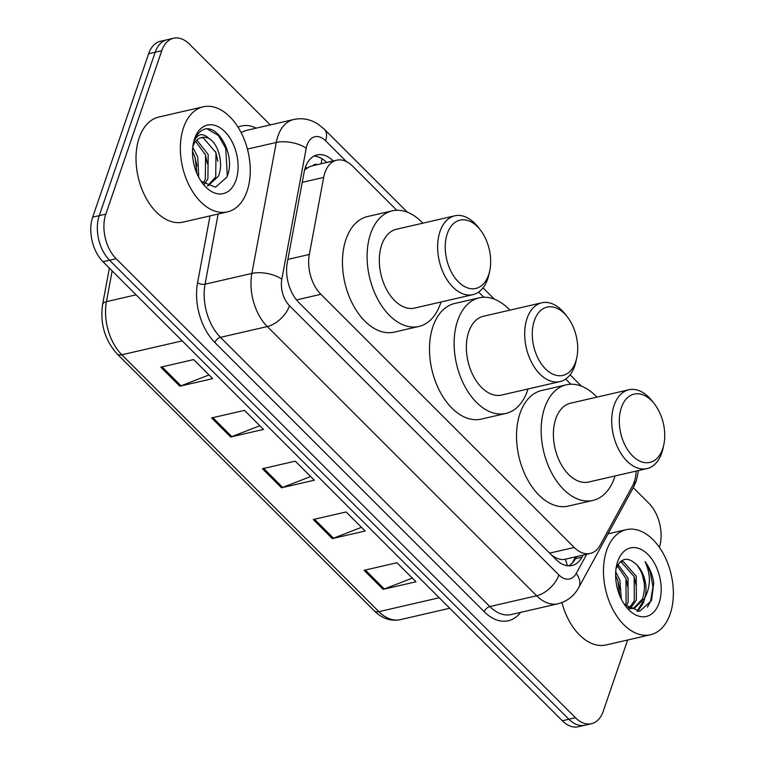 <?xml version="1.0" encoding="UTF-8"?>
<svg xmlns="http://www.w3.org/2000/svg" width="765" height="765" viewBox="0 0 765 765"><rect width="100%" height="100%" fill="white"/><g stroke="black" fill="none" stroke-linecap="round" stroke-linejoin="round"><path stroke-width="1.15" d="M396.796 210.27L352.703 166.206A32.35 20.186 77 0 0 336.696 160.21A32.35 20.186 77 0 0 323.672 177.413L309.328 254.449A32.35 20.186 77 0 0 320.87 294.305L574.199 547.463A32.35 20.186 77 0 0 590.198 553.468A32.35 20.186 77 0 0 600.19 545.129L632.454 485.995A32.35 20.186 77 0 0 634.261 481.854A32.35 20.186 77 0 0 636.145 471.097M312.675 165.756L309.213 166.875L304.613 169.945M551.288 554.788L552.779 555.945C557.369 559.043 561.52 560.133 565.22 559.215A32.35 20.684 28.6 0 1 567.209 565.698M590.198 553.468L565.22 559.215M570.862 384.231L565.679 379.048M483.834 297.25L478.651 292.067M627.644 639.999L603.25 711.24A32.35 20.186 -103 0 1 591.46 723.719A32.35 20.186 -103 0 1 575.452 717.723L116.137 258.704A32.35 20.186 -103 0 1 105.819 214.133L161.759 50.729A32.35 20.186 -103 0 1 173.559 38.25A32.35 20.186 -103 0 1 189.567 44.246L270.265 124.896M633.257 487.659L648.883 503.265A32.35 20.186 -103 0 1 659.373 547.319M173.559 38.25L160.421 41.281A32.35 20.186 -103 0 0 148.62 53.76L92.68 217.155A32.35 20.186 -103 0 0 102.998 261.735L562.313 720.754A32.35 20.186 -103 0 0 578.311 726.75L584.881 725.239A32.35 20.186 -103 0 1 568.883 719.243L109.567 260.224A32.35 20.186 -103 0 1 99.249 215.644L155.19 52.25A32.35 20.186 -103 0 1 166.99 39.761A32.35 20.186 -103 0 0 155.19 52.25L99.249 215.644A32.35 20.186 -103 0 0 109.567 260.224L568.883 719.243A32.35 20.186 -103 0 0 584.881 725.239L591.46 723.719M333.263 161.004L333.167 160.908A32.35 20.186 77 0 0 317.169 154.912A32.35 20.186 77 0 0 304.145 172.115L287.277 262.634A32.35 20.186 77 0 0 298.828 302.491L556.021 559.521A32.35 20.186 77 0 0 572.019 565.517A32.35 20.186 77 0 0 582.012 557.178L583.15 555.084M313.985 156.108A32.35 20.186 -103 0 1 326.598 162.429L326.684 162.515M576.581 556.604L575.443 558.689A32.35 20.186 -103 0 1 568.634 565.832M160.784 367.152L193.641 359.588L212.699 378.627L179.842 386.201L160.784 367.152M313.258 519.521L346.105 511.957L365.163 531.006L332.316 538.57L313.258 519.521M364.073 570.308L396.93 562.744L415.988 581.792L383.131 589.356L364.073 570.308M211.609 417.939L244.465 410.375L263.523 429.423L230.667 436.987L211.609 417.939M262.433 468.735L295.28 461.161L314.339 480.21L281.491 487.774L262.433 468.735M310.657 476.528L282.668 487.41A8.625 4.772 135 0 1 281.491 487.774M259.832 425.742L231.843 436.624A8.625 4.772 135 0 1 230.667 436.987M412.306 578.111L384.307 588.993A8.625 4.772 135 0 1 383.131 589.356M361.482 527.324L333.492 538.206A8.625 4.772 135 0 1 332.316 538.57M209.017 374.946L181.018 385.828A8.625 4.772 135 0 1 179.842 386.201M606.645 550.446A53.923 33.641 -103 0 1 626.315 529.638A53.923 33.641 -103 0 1 664.049 555.065A53.923 33.641 -103 0 1 670.178 613.932A53.923 33.641 -103 0 1 650.518 634.74A53.923 33.641 -103 0 1 612.775 609.313A53.923 33.641 -103 0 1 606.645 550.446M659.124 602.887A35.161 21.936 -103 0 1 626.095 606.76A35.161 21.936 -103 0 1 616.59 565.478A35.161 21.936 -103 0 1 617.699 561.491A35.161 21.936 -103 0 1 647.917 554.434A35.161 21.936 -103 0 1 659.124 602.887M624.517 604.608L639.703 611.273L651.484 600.554L653.769 582.892C652.507 574.582 649.59 567.515 645.01 561.673C650.977 574.362 650.824 586.612 644.56 598.431L634.634 608.079L629.499 608.825M633.592 608.261L642.504 598.899C646.339 586.21 644.436 574.85 636.786 564.838A24.384 15.214 -103 0 1 644.56 598.431M627.721 607.573L634.634 608.079M629.232 608.022L634.29 600.793L634.185 576.647L621.19 561.979L620.205 561.816M630.35 608.242L636.346 600.324L636.241 576.169L623.245 561.5L620.778 561.328M624.957 605.077L626.076 602.686L625.971 578.531L617.25 565.804M626.057 606.157L628.132 602.218L628.027 578.063L617.986 564.513M619.813 595.83L617.757 580.425L615.624 575.596M621.352 599.196L619.813 579.956L615.71 571.943M636.786 564.838C627.922 556.432 621.037 557.628 616.131 568.424M650.518 634.74L606.167 644.952A53.923 33.641 -103 0 1 561.921 602.581M637.752 611.417L643.375 602.935L644.857 597.972M619.717 589.165L617.69 580.224M627.931 587.271L625.904 578.33M636.145 585.378L634.109 576.437M637.015 611.398L642.83 601.845M644.36 583.494L642.323 574.544M647.391 607.094L650.566 601.28L652.947 586.812L650.107 571.417L645.01 561.673M621.381 407.611A35.047 21.869 -103 0 1 654.295 403.748A35.047 21.869 -103 0 1 663.771 444.895A35.047 21.869 -103 0 1 662.672 448.873A35.047 21.869 -103 0 1 632.559 455.902A35.047 21.869 -103 0 1 621.381 407.611M663.771 444.895L663.016 448.405A40.44 25.235 -103 0 1 661.744 452.995A40.44 25.235 -103 0 1 646.999 468.601A40.44 25.235 -103 0 1 618.694 449.533A40.44 25.235 -103 0 1 614.094 405.383A40.44 25.235 -103 0 1 628.84 389.777A40.44 25.235 -103 0 1 652.076 400.927L654.295 403.748M628.84 389.777L570.527 403.203A40.44 25.235 77 0 0 555.782 418.809A40.44 25.235 77 0 0 560.372 462.959A40.44 25.235 77 0 0 588.677 482.026L646.999 468.601M615.06 475.954A59.316 37.007 -103 0 1 614.544 477.532A59.316 37.007 -103 0 1 592.913 500.425A59.316 37.007 -103 0 1 551.402 472.454A59.316 37.007 -103 0 1 544.661 407.697A59.316 37.007 -103 0 1 566.291 384.814A59.316 37.007 -103 0 1 596.91 397.131M592.913 500.425L568.28 506.095A59.316 37.007 -103 0 1 526.76 478.125A59.316 37.007 -103 0 1 520.018 413.377A59.316 37.007 -103 0 1 541.649 390.494L566.291 384.814M534.343 320.631A35.047 21.869 -103 0 1 567.267 316.777A35.047 21.869 -103 0 1 576.743 357.915A35.047 21.869 -103 0 1 575.634 361.893A35.047 21.869 -103 0 1 545.522 368.921A35.047 21.869 -103 0 1 534.343 320.631M576.743 357.915L575.978 361.424A40.44 25.235 -103 0 1 574.706 366.014A40.44 25.235 -103 0 1 559.961 381.62A40.44 25.235 -103 0 1 531.656 362.553A40.44 25.235 -103 0 1 527.056 318.403A40.44 25.235 -103 0 1 541.811 302.797A40.44 25.235 -103 0 1 565.048 313.956L567.267 316.777M541.811 302.797L483.49 316.232A40.44 25.235 77 0 0 468.744 331.828A40.44 25.235 77 0 0 473.344 375.978A40.44 25.235 77 0 0 501.649 395.046L559.961 381.62M528.022 388.974A59.316 37.007 -103 0 1 527.506 390.561A59.316 37.007 -103 0 1 505.885 413.444A59.316 37.007 -103 0 1 464.365 385.474A59.316 37.007 -103 0 1 457.623 320.717A59.316 37.007 -103 0 1 479.253 297.834A59.316 37.007 -103 0 1 509.873 310.15M505.885 413.444L481.242 419.115A59.316 37.007 -103 0 1 439.732 391.154A59.316 37.007 -103 0 1 432.99 326.397A59.316 37.007 -103 0 1 454.62 303.514L479.253 297.834M447.305 233.65A35.047 21.869 -103 0 1 480.229 229.796A35.047 21.869 -103 0 1 489.705 270.934A35.047 21.869 -103 0 1 488.606 274.922A35.047 21.869 -103 0 1 458.484 281.941A35.047 21.869 -103 0 1 447.305 233.65M489.705 270.934L488.94 274.444A40.44 25.235 -103 0 1 487.668 279.034A40.44 25.235 -103 0 1 472.923 294.64A40.44 25.235 -103 0 1 444.618 275.572A40.44 25.235 -103 0 1 440.028 231.422A40.44 25.235 -103 0 1 454.773 215.816A40.44 25.235 -103 0 1 478.01 226.976L480.229 229.796M454.773 215.816L396.461 229.251A40.44 25.235 77 0 0 381.706 244.848A40.44 25.235 77 0 0 386.306 289.007A40.44 25.235 77 0 0 414.611 308.075L472.923 294.64M440.994 301.993A59.316 37.007 -103 0 1 440.477 303.581A59.316 37.007 -103 0 1 418.847 326.464A59.316 37.007 -103 0 1 377.336 298.493A59.316 37.007 -103 0 1 370.595 233.746A59.316 37.007 -103 0 1 392.225 210.853A59.316 37.007 -103 0 1 422.835 223.17M418.847 326.464L394.205 332.134A59.316 37.007 -103 0 1 352.694 304.174A59.316 37.007 -103 0 1 345.952 239.416A59.316 37.007 -103 0 1 367.582 216.533L392.225 210.853M183.543 127.612A53.923 33.641 -103 0 1 203.203 106.813A53.923 33.641 -103 0 1 240.946 132.23A53.923 33.641 -103 0 1 247.076 191.097A53.923 33.641 -103 0 1 227.415 211.905A53.923 33.641 -103 0 1 189.672 186.478A53.923 33.641 -103 0 1 183.543 127.612M227.415 211.905L183.055 222.118A53.923 33.641 -103 0 1 145.321 196.701A53.923 33.641 -103 0 1 139.192 137.824A53.923 33.641 -103 0 1 158.852 117.026L203.203 106.813M207.487 185.991L215.73 176.916L215.988 152.684L203.366 137.93L200.66 137.767M207.755 186.105L218.341 176.323C223.887 163.959 218.455 143.705 209.151 138.628A24.384 15.214 -103 0 0 201.625 137.49A24.384 15.214 -103 0 0 192.837 146.612M203.184 183.227L205.297 179.326L205.556 155.085L195.687 141.391M204.513 184.25L207.908 178.723L208.166 154.482L196.854 140.119M196.901 173.454L195.132 157.485L192.522 151.613M198.728 177.298L197.733 156.882L192.742 147.463M201.052 181.238L215.491 187.234L226.746 177.222C236.94 155.955 216.839 120.937 202.237 130.28C198.556 132.402 195.821 136.055 194.014 141.229L193.258 143.782M236.022 180.062A35.161 21.936 -103 0 1 202.993 183.925A35.161 21.936 -103 0 1 193.488 142.653A35.161 21.936 -103 0 1 194.597 138.656A35.161 21.936 -103 0 1 224.805 131.609A35.161 21.936 -103 0 1 236.022 180.062M193.229 143.944L193.861 141.927C197.504 133.521 202.601 132.422 209.151 138.628M196.94 166.053L194.779 156.5M207.372 163.653L205.202 154.09M217.805 161.252L215.634 151.69M227.291 175.826L225.78 148.448L218.436 135.529L207.621 129.142M305.474 167.095A32.35 14.468 10.6 0 1 307.195 168.004M317.59 164.609A10.787 6.732 77 0 0 312.694 165.737M321.07 163.806A32.35 17.911 -45 0 0 321.797 158.623M549.624 553.124L574.199 547.463M296.514 299.918L320.87 294.305M287.889 259.392L309.328 254.449M302.232 182.347L323.672 177.413M346.421 161.587L325.574 140.75A21.573 13.454 77 0 0 307.033 145.073A21.573 13.454 77 0 0 306.22 148.228L281.826 279.187A21.573 13.454 77 0 0 289.524 305.761L558.909 574.974A21.573 13.454 77 0 0 576.236 573.415L586.688 554.271M558.909 574.974A21.573 11.944 135 0 1 536.657 595.772L489.839 606.559A43.136 26.909 77 0 0 511.173 614.553L557.991 603.776A43.136 26.909 -103 0 1 536.657 595.772L267.272 326.559A43.136 26.909 -103 0 1 251.876 273.421L276.27 142.462A43.136 26.909 -103 0 1 277.905 136.16A43.136 26.909 -103 0 1 293.636 119.522L246.818 130.299A43.136 26.909 77 0 0 241.195 132.718M247.42 149.099L276.27 142.462A21.573 9.649 10.6 0 1 306.22 148.228M520.592 612.392A48.53 30.275 -103 0 1 484.274 611.761L214.889 342.548A48.53 30.275 -103 0 1 197.571 282.763L210.021 215.912M238.039 127.153A48.53 30.275 -103 0 1 256.227 128.138M575.452 717.723L562.313 720.754M161.759 50.729L148.62 53.76M105.819 214.133L92.68 217.155M116.137 258.704L102.998 261.735M281.826 279.187A21.573 9.649 10.6 0 0 251.876 273.421L205.058 284.207A43.136 26.909 77 0 0 220.454 337.346L489.839 606.559A5.393 2.984 -45 0 0 484.274 611.761M218.13 214.047L205.058 284.207A5.393 2.41 -169.4 0 1 197.571 282.763M289.524 305.761A21.573 11.944 135 0 1 267.272 326.559L220.454 337.346A5.393 2.984 -45 0 0 214.889 342.548M576.236 573.415A21.573 13.789 28.6 0 1 578.742 587.53L633.611 487.018A21.573 13.789 28.6 0 0 634.606 480.793M407.372 212.211L324.389 129.275A21.573 11.944 135 0 1 325.574 140.75M575.443 558.689L582.012 557.178M326.598 162.429L333.167 160.908M439.244 597.761L378.876 611.665A10.787 5.967 135 0 1 374.171 610.786L117.131 353.908A10.787 5.967 -45 0 0 121.836 354.788L378.876 611.665A43.136 26.909 77 0 0 400.219 619.669C390.839 621.524 382.156 618.569 374.171 610.786M117.131 353.908C104.795 340.129 99.957 323.643 102.606 304.451A10.787 4.82 10.6 0 1 106.44 301.649A43.136 26.909 77 0 0 121.836 354.788L182.204 340.884M112.168 270.896L106.44 301.649L136.103 294.821M263.686 468.438L282.668 487.41M314.511 519.234L333.492 538.206M365.335 570.021L384.307 588.993M212.861 417.652L231.843 436.624M162.037 366.865L181.018 385.828M572.134 563.193L575.615 556.824M312.053 165.881L336.696 160.21M633.611 487.018L636.289 480.908L638.488 470.561M557.991 603.776C567.142 601.424 574.056 596.011 578.742 587.53M324.389 129.275L318.068 124.14L313.87 121.817C307.329 118.776 300.578 118.011 293.636 119.522M581.448 386.162L570.088 374.812M494.41 299.192L483.05 287.841M102.606 304.451L109.376 268.104M400.219 619.669L449.744 608.261M626.315 529.638L608.051 533.846"/></g></svg>
